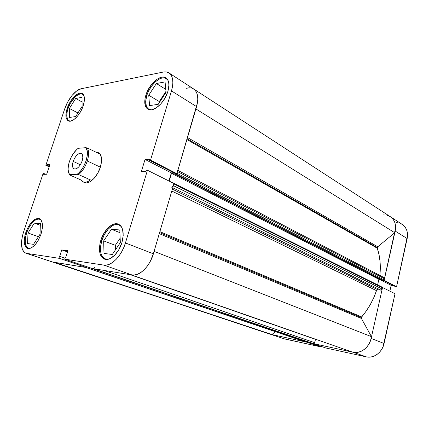 <?xml version="1.0" encoding="UTF-8"?>
<svg xmlns="http://www.w3.org/2000/svg" width="429" height="429" viewBox="0 0 429 429"><rect width="100%" height="100%" fill="white"/><g stroke="black" fill="none" stroke-linecap="round" stroke-linejoin="round"><path stroke-width="0.64" d="M395.023 293.72L382.539 287.5L371.128 338.438L384.078 343.473L395.023 293.72L382.539 287.5L371.128 338.438L370.114 341.666L368.575 344.659L366.586 347.297L364.216 349.474L361.572 351.104L358.757 352.123L355.882 352.504L353.062 352.23L312.269 343.377L325.756 347.967L366.291 356.853L369.085 357.137L371.927 356.783L374.705 355.797L377.316 354.22L379.644 352.107L381.596 349.538L383.097 346.621L395.023 293.72M283.424 338.631L320.307 346.771L306.789 342.186L270.699 334.357L284.347 338.889L320.307 346.771L320.452 346.16L320.307 346.771L306.789 342.186L269.777 334.105M387.103 215.251L389.564 216.227L391.704 217.75L393.441 219.771L394.701 222.211L395.431 224.984L395.592 227.976L384.068 280.325L396.562 286.722L407.539 235.542L407.357 232.609L406.617 229.89L405.357 227.483L403.625 225.488L401.49 223.97M389.864 291.152L391.146 285.36L393.549 285.655L391.146 285.36L379.461 279.381L391.146 285.36L389.864 291.152M395.334 286.572L396.562 286.722L407.159 238.567L395.184 231.065L384.143 280.335L396.562 286.722L395.334 286.572L383.644 280.566L395.334 286.572M399.05 222.994L396.396 222.587M325.756 347.967L366.291 356.853L353.067 352.23L312.269 343.377L325.756 347.967M384.078 343.473L371.128 338.438C369.278 347.49 360.505 354.075 353.062 352.23L366.291 356.853C373.675 358.698 382.309 352.306 384.078 343.473M269.825 334.121L54.826 262.425L271.9 334.534L52.241 261.937L86.792 267.616L87.055 266.768L86.792 267.616L59.54 258.376L26.641 253.373L24.834 252.692L23.375 251.281L22.303 249.195L21.45 243.388L22.372 236.159L23.456 232.336L43.093 173.563L43.935 173.536L43.661 174.346L46.686 174.254L49.989 164.318L46.954 164.479L46.686 165.278L45.844 165.321L64.715 108.837L67.787 101.802L71.959 95.544L76.63 90.969L81.129 88.765L163.186 72.072L165.91 71.9L168.307 72.555L170.275 74.029L171.734 76.271L172.614 79.199L172.871 82.711L172.49 86.669L171.487 90.91L196.589 106.639L176.893 173.691L150.52 160.124L171.487 90.91L150.52 160.124L149.249 160.183L149.544 159.202L145.045 159.432L141.388 171.428L145.876 171.294L146.176 170.302L147.453 170.265L125.434 242.953L123.724 247.64L121.514 252.08L118.897 256.102L115.986 259.529L112.902 262.226L109.77 264.092L106.719 265.068L103.872 265.117L64.661 259.154L92.031 268.463L132.035 274.962L103.872 265.117L64.661 259.154L65.256 257.282L65.76 257.357L67.884 250.708L61.744 249.893L59.636 256.456L60.13 256.526L59.54 258.376L26.641 253.373L53.03 262.13L86.792 267.616L59.54 258.376L60.13 256.526L59.636 256.456L61.744 249.893L67.503 251.909L61.744 249.893L67.884 250.708L65.76 257.357L65.256 257.282L64.661 259.154L92.031 268.463L132.035 274.962L134.921 274.962L137.988 274.072L141.12 272.313L144.182 269.744L147.05 266.463L149.603 262.607L151.737 258.328L153.362 253.807L174.008 183.51L153.362 253.807L125.434 242.953L147.453 170.265L174.008 183.51L147.453 170.265L146.176 170.302L145.876 171.294L141.388 171.428L145.045 159.432L171.337 172.887L173.852 172.823L171.337 172.887L168.946 180.984L171.337 172.887L145.045 159.432L149.544 159.202L149.249 160.183L175.606 173.724L176.893 173.691L197.512 102.515L197.812 98.659L197.479 95.211L196.525 92.315L195.007 90.079L192.98 88.578M388.926 215.91L391.436 217.514L393.441 219.771L394.83 222.571L395.527 225.772L395.495 229.215L394.728 232.727C396.643 225.638 395.173 220.281 390.31 216.672C394.728 219.857 396.353 224.657 395.184 231.065L407.159 238.567C408.269 232.298 406.628 227.579 402.236 224.415L390.369 216.709M101.759 240.685C104.762 230.475 113.438 222.34 118.951 224.86L121.375 226.716L119.101 224.925L117.176 224.447L115.058 224.64L112.838 225.472L108.408 228.92L104.531 234.25L101.759 240.685C99.244 250.166 100.45 256.252 105.368 258.939L108.451 259.186L106.499 259.213L104.612 258.601L103.014 257.346L101.77 255.502L100.917 253.153L100.488 247.308L101.759 240.685M26.63 232.84C30.421 223.203 34.808 218.64 39.79 219.155L41.066 219.997L38.792 218.94L37.248 219.117L35.58 219.841L32.159 222.801L29.022 227.359L26.63 232.84C24.228 241.066 24.823 246.198 28.416 248.246L29.966 248.412L27.708 247.908L26.614 246.879L25.316 243.377L25.327 238.454L26.63 232.84M67.97 108.719C70.78 99.801 78.813 91.709 82.647 94.149L83.65 95.029L81.633 93.801L78.561 94.396L75.091 96.943L70.259 103.486L67.97 108.719C66.061 114.983 66.415 119.021 69.026 120.828L70.308 121.171L68.527 120.506L67.621 119.439L66.758 116.007L67.24 111.32L67.97 108.719M146.761 95.56C149.887 84.647 161.047 74.802 166.355 78.636L168.082 80.491L165.921 78.389L164.157 77.88L162.141 77.987L159.953 78.689L155.411 81.757L151.19 86.594L147.903 92.487L146.761 95.56C144.857 102.3 145.517 106.832 148.745 109.164L151.147 109.84L148.697 109.132L147.335 107.926L146.359 106.188L145.688 101.421L146.761 95.56M25.778 232.582L26.619 232.877L25.778 232.582L24.952 235.494L24.26 241.001L24.421 243.388L25.751 246.975L26.866 248.037L28.239 248.53L29.816 248.445L31.537 247.774L35.14 244.777L38.481 239.988L41.012 234.164C37.114 244.085 32.642 248.825 27.595 248.38C23.917 246.284 23.311 241.018 25.778 232.582C29.671 222.699 34.164 218.018 39.264 218.543C42.809 220.586 43.393 225.793 41.012 234.164L42.342 228.239L42.267 223.144L40.819 219.669L39.65 218.715L38.24 218.318L34.953 219.251L31.44 222.286L28.228 226.957L25.778 232.582M100.788 240.385L101.737 240.749L100.788 240.385L99.925 243.822L99.474 250.332L99.914 253.169L100.788 255.582L102.059 257.47L103.695 258.762L105.631 259.389L107.792 259.331L110.103 258.574L114.8 255.099L118.962 249.474L121.922 242.589C118.876 253.158 109.99 261.433 104.478 259.111C99.437 256.354 98.209 250.112 100.788 240.385C103.872 229.912 112.768 221.562 118.415 224.147C123.193 226.855 124.362 233.001 121.922 242.589L123.198 235.559L122.603 229.504L121.632 227.15L120.27 225.364L118.565 224.211L116.586 223.724L114.42 223.922L112.146 224.78L107.609 228.319L103.636 233.784L100.788 240.385M145.849 95.217L146.707 95.726L145.849 95.217L145.082 98.305L144.75 101.223L145.431 106.108L146.428 107.888L147.817 109.132L149.565 109.776L151.593 109.792L156.199 107.942L160.934 103.813L165.031 98.032L167.836 91.522C164.629 102.901 153.153 112.838 147.876 109.164C144.568 106.778 143.892 102.129 145.849 95.217C149.061 84.02 160.5 73.911 165.937 77.847C169.058 80.196 169.691 84.76 167.836 91.522L168.897 85.328L168.715 82.668L168.061 80.438L166.967 78.722L165.487 77.59L163.68 77.07L161.615 77.182L157.046 79.22L152.472 83.355L148.557 88.959L145.849 95.217M67.165 108.424L67.932 108.832L67.165 108.424L66.415 111.09L65.916 115.894L66.184 117.857L67.723 120.517L68.946 121.107L70.41 121.155L73.842 119.648L77.499 116.179L80.808 111.283L83.226 105.727C80.341 114.999 72.067 123.225 68.238 120.844C65.562 118.994 65.203 114.854 67.165 108.424C70.045 99.281 78.282 90.975 82.207 93.479C84.776 95.297 85.119 99.383 83.226 105.727L84.384 100.407L84.095 96.15L82.432 93.619L81.167 93.12L79.676 93.163L76.255 94.809L72.694 98.284L69.509 103.057L67.165 108.424M84.738 182.631L86.363 182.91L88.197 182.598L90.16 181.692L94.171 178.271L97.764 173.16L100.365 167.165C97.453 176.85 89.007 184.92 84.524 182.545M52.193 261.921L25.869 253.19C20.994 250.418 20.19 243.463 23.456 232.336L43.093 173.563L45.662 174.287L43.935 173.536L43.661 174.346L46.686 174.254L49.989 164.318L46.954 164.479L49.555 165.637L46.954 164.479L46.686 165.278L49.287 166.436L46.686 165.278L45.844 165.321L64.715 108.837C67.814 99.244 75.493 89.763 81.129 88.765L163.186 72.072C165.438 71.622 167.38 71.911 169.01 72.951C173.075 76.046 173.901 82.03 171.487 90.91L196.589 106.639C198.841 98.021 197.876 92.138 193.699 88.985C198.284 92.594 198.997 99.233 195.838 108.902M98.493 152.729L98.461 152.713C101.818 154.869 102.451 159.69 100.365 167.165L101.55 161.245L101.55 158.617L100.37 154.526L99.244 153.212L97.935 152.499M190.54 87.865L187.789 87.95M49.169 166.801L45.844 165.321L49.169 166.801M103.872 265.117L132.035 274.962C139.446 276.507 149.855 266.366 153.362 253.807L125.434 242.953C121.68 255.947 111.149 266.575 103.872 265.117M165.991 91.339L159.277 101.56L159.368 102.563L159.277 101.56L165.991 91.339M120.147 238.202L115.337 245.329L115.498 249.769L115.337 245.329L120.147 238.202M64.972 258.178L60.13 256.526L64.972 258.178M176.893 173.691L175.606 173.724L149.249 160.183L150.52 160.124L176.893 173.691M149.565 105.604L158.21 104.322L166.087 92.332L165.068 81.901L156.376 83.516L165.798 89.393L156.376 83.516L148.745 95.227L159.277 101.56L148.745 95.227L149.565 105.604L158.21 104.322L166.087 92.332L165.068 81.901L156.376 83.516L148.745 95.227L149.565 105.604M69.38 117.476L75.692 116.543L82.105 106.36L82.036 97.313L75.676 98.493L82.068 101.963L75.676 98.493L69.428 108.473L77.944 112.961L69.428 108.473L69.38 117.476L75.692 116.543L82.105 106.36L82.036 97.313L75.676 98.493L69.428 108.473L69.38 117.476M27.553 243.559L33.532 244.332L40.036 234.239L40.385 223.568L34.347 223.085L40.326 225.3L34.347 223.085L28.014 232.985L38.449 236.701L28.014 232.985L27.553 243.559L33.532 244.332L40.036 234.239L40.385 223.568L34.347 223.085L28.014 232.985L27.553 243.559M104 253.421L112.301 254.494L120.335 242.626L119.804 229.96L111.438 229.284L119.916 232.668L111.438 229.284L103.662 240.889L115.337 245.329L103.662 240.889L104 253.421L112.301 254.494L120.335 242.626L119.804 229.96L111.438 229.284L103.662 240.889L104 253.421M69.444 174.855L69.627 174.523C67.685 171.739 67.61 167.433 69.396 161.61L71.005 157.625L73.107 153.904L76.855 149.405L78.175 148.305L85.693 147.689C90.39 151.909 84.824 169.283 77.075 174.313L78.689 174.608C82.459 171.321 85.333 166.784 87.307 160.993L100.365 167.165L87.307 160.993C89.05 155.223 89.05 150.879 87.307 147.951C89.05 150.879 89.05 155.223 87.307 160.993C85.333 166.784 82.459 171.321 78.689 174.608L90.46 179.912C87.661 182.116 85.226 182.792 83.167 181.944L81.124 180.062L69.444 174.855L68.549 172.378L69.444 174.855L69.627 174.523L68.517 172.276L68.104 169.214L68.404 165.567L69.396 161.61C71.423 155.786 74.351 151.351 78.175 148.305L85.693 147.689L86.379 148.648L87.237 151.271L87.366 154.687L86.154 160.687L83.462 166.795L81.07 170.377L78.427 173.23L77.075 174.313L69.627 174.523L77.075 174.313L78.689 174.608L90.46 179.912L81.124 180.062L69.444 174.855M73.177 161.401L80.384 164.747L73.177 161.401L72.528 164.393L72.657 166.908L73.536 168.565L75.048 169.101L76.968 168.425L79 166.629L80.829 163.985L82.17 160.907C79.826 166.688 77.129 169.358 74.067 168.919C72.335 167.814 72.034 165.31 73.177 161.401C75.509 155.636 78.217 152.981 81.296 153.443C82.99 154.537 83.285 157.025 82.17 160.907L82.808 157.872L82.652 155.346L81.735 153.727L80.196 153.25L78.282 153.968L76.282 155.77L74.49 158.376L73.177 161.401M98.858 153.603L87.307 147.951L85.693 147.689L87.307 147.951L98.858 153.603L97.522 152.252L98.858 153.603M95.388 151.904L97.506 152.247L95.388 151.904M81.124 180.062L82.781 181.746L85.006 182.309L87.634 181.687L90.46 179.912L81.124 180.062M377.273 247.581L187.135 138.819L377.273 247.581L377.295 248.225L186.915 139.559L377.295 248.225L379.038 254.687L380.046 261.529L380.309 268.651L379.863 275.413C380.925 265.631 380.067 256.569 377.295 248.225L377.767 246.782L377.273 247.581M187.505 137.553L377.767 246.782L187.505 137.553M361.309 317.546L159.593 232.588L361.309 317.546L361.416 318.452L371.444 336.652L370.586 340.385L369.037 343.881L366.875 346.964L364.216 349.474L361.202 351.276L357.984 352.289L354.729 352.472L351.646 351.828C359.813 355.056 370.35 347.131 371.444 336.652L154.081 251.367L371.444 336.652L361.416 318.452L159.282 233.649L361.416 318.452L361.626 316.918C368.227 309.218 373.182 300.461 376.485 290.642L171.793 191.044L376.485 290.642L373.734 297.758L370.297 304.579L366.237 310.998L361.309 317.546M159.872 231.649L361.626 316.918L159.872 231.649M54.151 262.194L53.089 262.14M169.047 72.978L193.699 88.985C191.618 87.677 189.125 87.457 186.207 88.326L189.462 87.8M192.364 88.304L194.761 89.833L196.525 92.315L197.56 95.646L197.796 99.662L196.546 106.767M177.611 170.957L176.882 173.589M176.812 173.691L175.209 174.131L175.364 173.6L175.209 174.131L382.571 280.453L175.209 174.131L176.212 174.11L383.542 280.566L382.571 280.453L383.542 280.566L176.212 174.11L176.812 173.691M174.603 173.209L171.493 173.289L169.182 181.102L171.493 173.289L378.882 279.311L377.622 284.888L378.882 279.311L380.78 279.531L378.882 279.311L171.493 173.289L174.603 173.209M173.209 183.108L173.927 183.467L173.209 183.108M173.938 183.612L173.112 186.266M153.405 253.662L150.225 261.492L147.415 265.975L144.182 269.744L140.701 272.597L137.151 274.399L133.73 275.069L131.95 274.946M93.554 268.586L92.106 268.415M85.602 267.412L305.62 341.934L85.677 267.433L306.553 342.138L307.164 341.613L87.259 266.838L86.824 267.503L87.248 266.87L307.153 341.661L306.74 342.133L85.382 267.262M382.931 214.897L386.041 215.026M394.728 232.727L377.767 246.782L394.728 232.727L195.908 108.945L394.728 232.727M383.993 277.558L384.491 278.791L384.121 280.25L383.542 280.566L384.212 280.024L384.491 278.791L177.509 171.584L177.016 173.273L384.212 280.024L177.016 173.273M173.884 183.934L382.47 287.805L382.218 287.178L382.47 287.805L382.008 289.5L380.845 290.117L377.386 289.747L376.485 290.642L377.783 289.714L172.356 189.13L377.783 289.714L380.845 290.117L382.191 289.044L173.386 185.634L173.884 183.934L382.47 287.805L382.191 289.044L173.386 185.634L171.782 187.296M94.562 267.213L93.173 268.651L313.46 343.634L92.262 268.5L312.505 343.431L313.46 343.634L314.671 342.674L103.77 270.372L314.671 342.674L315.513 339.205L314.495 343.103L313.835 343.624L312.457 343.414M275.338 331.681L271.9 334.534L275.338 331.681M131.312 274.844L351.646 351.828L131.312 274.844M154 251.335C151.056 265.733 138.54 277.933 130.631 274.603M172.758 187.773L380.845 290.117L172.758 187.773M315.471 339.339L130.239 274.667L315.471 339.339M177.198 170.045L177.509 171.584L384.491 278.791L384.003 277.568L177.863 170.388M305.459 341.881L85.639 267.428M312.425 343.404L92.219 268.49M120.335 225.423L118.962 224.866M40.642 219.476L39.817 219.165M83.36 94.546L82.658 94.16M167.455 79.338L166.377 78.652M25.869 253.19L52.241 261.937M149.877 109.824L148.745 109.164M69.761 121.203L69.058 120.844M29.29 248.541L28.448 248.257M106.789 259.443L105.368 258.939M83.188 181.95L84.545 182.556M193.758 89.023L390.31 216.672M173.724 183.145L382.218 287.178M92.24 268.495L312.462 343.42"/></g></svg>
